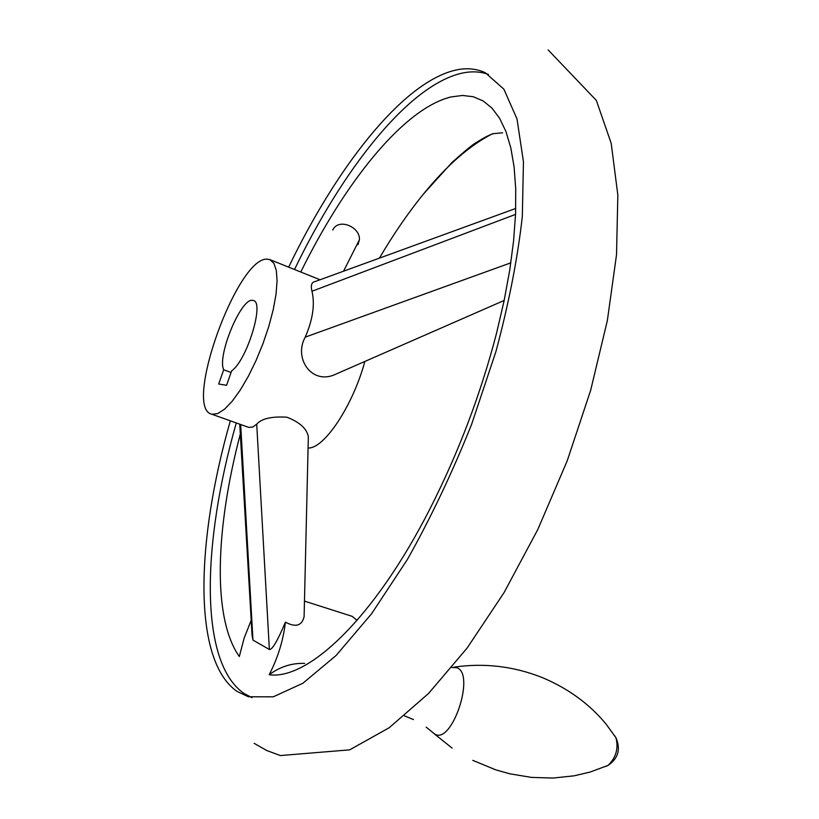 <?xml version="1.0" encoding="UTF-8"?>
<svg xmlns="http://www.w3.org/2000/svg" width="819" height="819" viewBox="0 0 819 819"><rect width="100%" height="100%" fill="white"/><g stroke="black" fill="none" stroke-linecap="round" stroke-linejoin="round"><path stroke-width="1.23" d="M304.473 601.105L352.19 616.349L357.125 620.352M230.323 420.853C195.854 541.308 192.26 660.575 237.172 691.492L248.403 696.774L273.27 696.826L302.866 683.261L336.128 655.466L371.601 613.738L407.401 559.459C430.814 517.813 452.201 472.819 471.56 424.477L495.925 351.576C508.855 303.286 517.659 258.272 522.317 216.544L523.454 161.783L516.994 118.919L503.859 89.138L485.217 72.676C475.409 68.182 464.527 67.578 452.59 70.874C400.337 85.411 336.333 168.018 288.646 267.148M251.976 697.645L244.134 693.529C198.771 662.51 201.955 543.304 236.271 422.983M294.512 269.502C342.219 170.547 406.429 88.196 458.998 73.884C469.625 71.028 479.453 71.202 488.462 74.406M304.197 612.735L304.105 616.676C301.914 625.829 295.69 627.651 285.411 622.153C283.282 640.397 277.866 657.923 269.164 674.743C308.241 680.19 374.201 618.161 429.627 509.5C458.353 453.102 480.671 394.287 496.59 333.036L504.064 300.921L509.746 270.096L513.585 240.97L515.571 213.902L515.735 189.209L514.127 167.137L510.831 147.891L505.958 131.583L499.631 118.315L491.973 108.098L483.138 100.932L473.269 96.744L462.51 95.454L451.003 96.949C403.757 108.497 345.075 181.91 300.788 272.021M304.688 663.421C291.963 662.909 280.118 666.676 269.164 674.743M332.739 230.067C338.38 217.547 360.534 227.017 359.408 239.783L357.964 244.717M240.325 433.937C215.571 528.071 212.019 618.11 239.322 656.521L244.185 637.96L251.208 620.29M379.412 258.128C393.529 234.111 408.343 212.582 423.863 193.55C446.928 165.295 469.83 145.342 492.567 133.702M212.152 414.291L211.292 414.045C183.384 406.828 236.978 257.883 266.83 259.142L269.891 259.623L273.884 263.298L276.331 270.475L277.078 280.876L276.054 294.082L273.27 309.459L268.847 326.249L262.991 343.601L256.019 360.616L248.28 376.412L240.182 390.192L232.146 401.29L224.56 409.172L217.793 413.554L212.152 414.291M211.292 414.045L248.761 427.395L252.846 427.047L256.716 424.129C261.64 418.591 271.683 416.277 286.865 417.199C299.641 422.133 306.808 428.634 308.343 436.711L308.251 440.264M342.25 371.345L335.37 374.365C311.978 385.411 293.294 358.374 305.241 337.141C312.827 319.645 315.069 304.351 311.978 291.247C310.503 285.37 311.578 282.125 315.223 281.521L515.755 208.456M285.411 622.153C277.549 640.857 272.205 649.958 269.369 649.467L252.958 640.1L252.088 635.411L239.752 424.232M231.644 370.853L226.566 385.288L218.683 384.019L223.7 369.778C216.953 356.275 240.673 298.566 252.324 300.307L253.47 300.522C264.691 302.477 246.714 360.759 231.644 370.853M223.7 369.778L231.06 372.502M364.864 361.445C352.866 405.907 323.925 449.129 308.077 447.993M451.853 667.465L456.971 667.751C475.696 674.242 451.658 745.607 434.592 733.978L426.146 727.108M311.978 291.247L515.55 214.394M305.241 337.141L510.851 262.817M240.673 424.559L252.958 640.1M256.716 424.129L269.369 649.467M614.629 735.687L615.97 737.765C618.632 748.566 615.99 757.77 608.056 765.386L605.825 766.379M413.493 719.573L404.473 715.867M472.788 760.36L495.823 769.87L509.889 773.822L531.521 777.405L553.112 778.05L574.078 775.828L590.141 772.051L608.056 765.386C618.253 758.466 620.894 749.262 615.97 737.765L606.101 724.129C589.526 704.033 568.273 688.523 542.321 677.589C513.718 666.236 484.285 662.755 454.023 667.137M433.978 733.599L452.129 748.105M548.106 49.877L596.355 100.43L611.189 143.294L617.843 195.076L616.523 254.709L607.35 320.557L590.663 390.305L567.137 461.015L537.796 529.514L503.992 592.721L467.147 648.024L428.572 693.447L389.24 727.702L349.703 749.846L280.344 755.558L266.687 750.491L254.166 743.345M423.863 193.55L452.19 162.264C465.909 150.092 473.935 143.53 476.269 142.578C483.282 138.042 488.912 135.084 493.181 133.681L502.6 132.801M359.408 239.783L343.54 271.202M504.166 300.45L335.37 374.365M304.105 616.676L308.343 436.711M320.065 279.76L269.891 259.623"/></g></svg>

